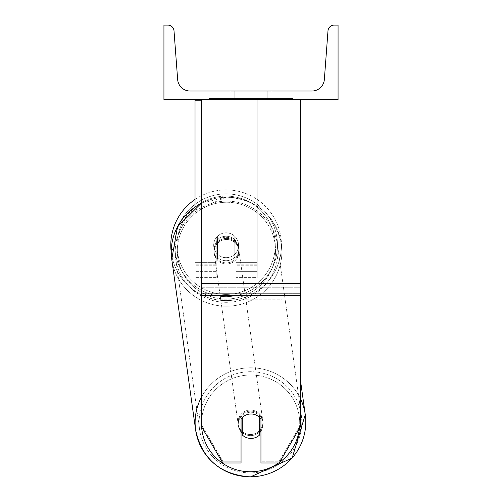 <?xml version="1.0" encoding="UTF-8"?>
<svg xmlns="http://www.w3.org/2000/svg" width="502" height="502" viewBox="0 0 502 502"><rect width="100%" height="100%" fill="white"/><g stroke="black" fill="none" stroke-linecap="round" stroke-linejoin="round"><path stroke-width="0.38" stroke-dasharray="2.51 1.88" d="M300.754 283.53L300.754 103.933L300.754 291.938L300.754 283.53L201.246 283.53L201.246 295.396L201.246 291.938L201.246 293.67L300.754 293.67L300.754 291.938L300.754 426.236L279.206 462.982L279.206 461.256L300.754 424.51L300.754 426.236L300.754 293.67L201.246 293.67L201.246 426.236L201.246 424.51L222.794 461.256L222.794 462.982L241.048 462.982L241.048 417.162L241.048 462.982L241.048 461.256L222.794 461.256L222.794 462.982L201.246 426.236L201.246 424.51L222.794 461.256L241.048 461.256L241.048 417.162A12.437 12.249 180 0 1 260.952 417.162L260.952 462.982L279.206 462.982L279.206 461.256L260.952 461.256L260.952 462.982L260.952 417.162L260.952 461.256L279.206 461.256L300.754 424.51L300.754 99.729L201.246 99.729L201.246 287.734L201.246 99.729L201.246 103.933L300.754 103.933L300.754 99.729L201.246 99.729M251 413.987A12.437 12.249 180 0 1 260.952 418.888L260.952 417.162A12.437 12.249 0 0 0 241.048 417.162L241.048 418.888A12.437 12.249 180 0 1 251 413.987M201.246 283.53L201.246 103.933L300.754 103.933L300.754 99.729M195.027 100.808L195.027 99.729L257.219 99.729L195.027 99.729L195.027 277.593L195.027 99.729L195.027 277.593L195.027 100.808L257.219 100.808L257.219 99.729L195.027 99.729L257.219 99.729L195.027 99.729L195.027 271.369L195.027 99.729L257.219 99.729L257.219 277.593L257.219 99.729L257.219 271.369L257.219 99.729L257.219 271.369L257.219 99.729L257.219 262.665L236.072 262.665L236.072 237.791L236.072 271.369L236.072 241.136A12.437 12.249 0 0 0 226.126 236.235A12.437 12.249 180 0 0 216.174 241.136L216.174 242.215A12.437 12.249 0 0 1 236.072 242.215L236.072 241.136A12.437 12.249 180 0 0 226.126 236.235A12.437 12.249 0 0 0 216.174 241.136L216.174 237.791A12.437 12.437 0 0 1 236.072 237.791L236.072 277.593L257.219 277.593L257.219 100.808L201.246 100.808M195.027 99.729L195.027 262.665L216.174 262.665L216.174 277.593L216.174 242.215A12.437 12.249 180 0 1 236.072 242.215L236.072 271.369L257.219 271.369L236.072 271.369L236.072 262.665L236.072 277.593L257.219 277.593L257.219 262.665L236.072 262.665L236.072 237.791A12.437 12.437 0 0 0 216.174 237.791L216.174 262.665L216.174 237.791A12.437 12.437 0 0 1 236.072 237.791A12.437 12.437 0 0 0 216.174 237.791L216.174 262.665L195.027 262.665L195.027 271.369L195.027 206.981M195.027 199.463A55.352 55.352 0 0 1 281.471 245.252A55.352 55.352 0 0 0 226.126 189.9A55.352 55.352 0 0 0 170.774 245.252A55.352 55.352 0 0 0 226.126 300.604A55.352 55.352 0 0 0 281.471 245.252A55.352 55.352 0 0 1 229.734 300.485A55.352 55.352 0 0 1 171.245 252.45L187.271 213.438L226.553 197.117C256.673 199.269 274.952 214.912 281.39 244.047A55.352 54.492 172 0 1 226.578 306.226A55.352 54.492 172 0 1 171.766 259.39A55.352 54.492 172 0 1 226.578 197.211A55.352 54.492 172 0 1 281.39 244.047A55.352 54.492 -8 0 1 226.578 306.226A55.352 54.492 -8 0 1 171.766 259.39L195.636 429.969A55.352 54.492 -8 0 0 250.448 476.806A55.352 54.492 -8 0 0 305.266 414.627A55.352 54.492 -8 0 0 250.448 367.79A55.352 54.492 -8 0 0 195.636 429.969M238.563 245.252A12.437 12.437 0 0 0 226.126 232.815A12.437 12.437 0 0 0 213.689 245.252A12.437 12.437 0 0 0 226.126 257.689A12.437 12.437 0 0 0 238.563 245.252A12.437 12.437 0 0 1 234.829 254.137L234.829 236.367A12.437 12.437 0 0 0 217.416 236.367L217.416 254.137A12.437 12.437 0 0 1 217.416 236.367L217.416 254.137A12.437 12.437 0 0 0 234.829 254.137L234.829 236.367L234.829 254.137A12.437 12.437 0 0 0 226.126 232.815A12.437 12.437 0 0 0 213.689 245.252A12.437 12.437 0 0 0 226.126 257.689A12.437 12.437 0 0 0 238.563 245.252A12.437 12.437 0 0 1 226.126 257.689A12.437 12.437 0 0 1 217.416 236.367L217.416 254.137A12.437 12.437 0 0 0 234.829 254.137L234.829 236.367A12.437 12.437 0 0 1 238.563 245.252A12.437 12.437 0 0 0 226.126 232.815A12.437 12.437 0 0 0 213.689 245.252A12.437 12.437 0 0 0 226.126 257.689A12.437 12.437 0 0 0 234.829 236.367A12.437 12.437 0 0 0 217.416 236.367L217.416 254.137A12.437 12.437 0 0 1 226.126 232.815A12.437 12.437 0 0 1 238.563 245.252M174.752 245.252A51.367 51.367 0 0 1 226.126 193.885A51.367 51.367 0 0 1 277.493 245.252A51.367 51.367 0 0 1 226.126 296.619A51.367 51.367 0 0 1 174.752 245.252A51.367 51.367 0 0 0 226.126 296.619A51.367 51.367 0 0 0 277.493 245.252A51.367 51.367 0 0 0 226.126 193.885A51.367 51.367 0 0 0 174.752 245.252M250.598 411.125A12.437 12.243 -8 0 0 238.281 425.1A12.437 12.243 -8 0 0 250.598 435.623A12.437 12.243 -8 0 0 262.916 421.655A12.437 12.243 -8 0 0 250.598 411.125A12.437 12.243 172 0 0 238.281 425.1A12.437 12.243 172 0 0 250.598 435.623A12.437 12.243 172 0 0 262.916 421.655A12.437 12.243 172 0 0 250.598 411.125M260.952 431.162A12.437 12.243 172 0 0 259.427 415.455L259.427 432.95L259.697 417.4A12.437 12.243 -8 0 0 242.29 417.476L242.29 434.97A12.437 12.243 -8 0 0 259.697 434.895L259.427 432.95A12.437 12.243 -8 0 0 259.427 415.455L259.427 432.95A12.437 12.243 172 0 0 259.697 432.68M242.014 417.764L242.014 415.531A12.437 12.243 -8 0 0 242.014 433.025L242.29 417.476A12.437 12.243 172 0 1 259.697 417.4L259.697 417.482M242.29 434.97L242.014 433.025M226.427 238.394A12.437 12.243 -8 0 0 214.109 252.368A12.437 12.243 -8 0 0 226.427 262.891A12.437 12.243 -8 0 0 238.745 248.917A12.437 12.243 -8 0 0 226.427 238.394A12.437 12.243 172 0 0 214.109 252.368A12.437 12.243 172 0 0 226.427 262.891A12.437 12.243 172 0 0 238.745 248.917A12.437 12.243 172 0 0 226.427 238.394M234.829 239.699A12.437 12.243 -8 0 0 217.422 239.774L217.604 241.067A12.437 12.243 -8 0 0 217.604 258.561L217.604 241.067L217.422 257.269A12.437 12.243 -8 0 0 234.829 257.193L235.011 258.486A12.437 12.243 -8 0 0 235.011 240.991L235.011 258.486A12.437 12.243 172 0 0 235.011 240.991L234.829 239.699A12.437 12.243 172 0 0 217.422 239.774L217.422 257.269L217.604 241.067A12.437 12.243 172 0 0 217.604 258.561L217.422 257.269A12.437 12.243 172 0 0 234.829 257.193L234.829 239.699M226.578 263.97A12.437 12.243 -8 0 0 238.896 249.996A12.437 12.243 -8 0 0 226.578 239.473A12.437 12.243 -8 0 0 214.26 253.447A12.437 12.243 -8 0 0 226.578 263.97A12.437 12.243 172 0 0 238.896 249.996A12.437 12.243 172 0 0 226.578 239.473A12.437 12.243 172 0 0 214.26 253.447A12.437 12.243 172 0 0 226.578 263.97M250.448 410.046A12.437 12.243 172 0 1 262.766 420.576A12.437 12.243 172 0 1 250.448 434.544A12.437 12.243 172 0 1 238.13 424.021A12.437 12.243 172 0 1 250.448 410.046A12.437 12.243 -8 0 1 262.766 420.576A12.437 12.243 -8 0 1 250.448 434.544A12.437 12.243 -8 0 1 238.13 424.021A12.437 12.243 -8 0 1 250.448 410.046M250.448 472.884A51.367 50.576 172 0 1 199.576 429.417A51.367 50.576 172 0 1 250.448 371.712A51.367 50.576 172 0 1 301.319 415.179A51.367 50.576 172 0 1 250.448 472.884A51.367 50.576 -8 0 1 199.576 429.417A51.367 50.576 -8 0 1 250.448 371.712A51.367 50.576 -8 0 1 301.319 415.179A51.367 50.576 -8 0 1 250.448 472.884M226.578 201.133A51.367 50.576 -8 0 0 175.706 258.844A51.367 50.576 -8 0 0 226.578 302.311A51.367 50.576 -8 0 0 277.449 244.599A51.367 50.576 -8 0 0 226.578 201.133A51.367 50.576 172 0 0 175.706 258.844A51.367 50.576 172 0 0 226.578 302.311A51.367 50.576 172 0 0 277.449 244.599A51.367 50.576 172 0 0 226.578 201.133M292.948 98.486L209.052 98.486L292.948 98.486L292.948 99.729L209.052 99.729L292.948 99.729M209.052 98.486L209.052 99.729M338.066 99.729L163.934 99.729L163.934 25.1L167.812 25.1A6.219 6.219 0 0 1 174.012 30.854L177.652 79.511A12.437 12.437 0 0 0 190.051 91.019L311.949 91.019A12.437 12.437 0 0 0 324.348 79.511L327.988 30.854A6.219 6.219 0 0 1 334.188 25.1L338.066 25.1L338.066 99.729M265.244 99.729L224.727 99.729L265.244 99.729L265.244 98.486L276.47 98.486L276.47 99.729M247.116 98.486L225.724 98.486L243.206 98.486L243.219 99.729L275.479 99.729L225.724 99.729L249.13 99.729L243.219 99.729L243.206 98.486L261.26 98.486L261.26 99.729L261.26 98.486L275.479 98.486L275.479 99.729L225.68 99.729L275.479 99.729L266.65 99.729L275.479 99.729L275.479 98.486L247.116 98.486L247.116 99.729M245.911 99.729L225.724 99.729L245.911 99.729L245.911 98.486L225.724 98.486L225.724 99.729L225.724 98.486L275.479 98.486L275.479 99.729L275.479 98.486L262.615 98.486L262.615 99.729M234.829 99.729L271.927 99.729L234.829 99.729L234.829 91.019L271.927 91.019L271.927 99.729L267.171 99.729L271.927 99.729L271.927 91.019L267.171 91.019L267.171 99.729L267.171 91.019L271.927 91.019L230.073 91.019L267.171 91.019L230.073 91.019L234.829 91.019L234.829 99.729M269.656 99.729L232.344 99.729L289.045 99.729L232.344 99.729L269.656 99.729L269.656 98.486L232.344 98.486L232.344 99.729L232.344 98.486L232.344 99.729L232.344 98.486L269.656 98.486L269.656 99.729L269.656 98.486L269.656 99.729L269.656 98.486L289.045 98.486L289.045 99.729L289.045 98.486L269.656 98.486L269.656 99.729L269.656 98.486L232.344 98.486L269.656 98.486L269.656 99.729M267.171 91.019L267.171 99.729L267.171 91.019M242.221 98.486L275.058 98.486L225.203 98.486L242.221 98.486L242.221 99.729L275.058 99.729L242.221 99.729M230.613 98.486L230.613 99.729M225.203 98.486L225.203 99.729L225.203 98.486M275.058 98.486L275.058 99.729L259.961 99.729L275.058 99.729L275.058 98.486M259.961 98.486L259.961 99.729L259.961 98.486M257.677 98.486L257.677 99.729M289.045 98.486L269.656 98.486L289.045 98.486M262.615 98.486L256.999 98.486L256.999 99.729M256.999 98.486L275.479 98.486L275.479 99.729L275.479 98.486L225.724 98.486L225.724 99.729L225.724 98.486L245.911 98.486M225.724 98.486L225.724 99.729L225.724 98.486M243.846 98.486L250.46 98.486L243.846 98.486L243.846 99.729L237.308 99.729L250.46 99.729L243.846 99.729M276.47 98.486L224.727 98.486L243.137 98.486L237.308 98.486L237.308 99.729M237.308 98.486L250.46 98.486L250.46 99.729L250.46 98.486L263.895 98.486L263.895 99.729M224.727 98.486L224.727 99.729M235.105 98.486L235.105 99.729M243.137 98.486L243.137 99.729M263.895 98.486L257.852 98.486L257.852 99.729M257.852 98.486L265.244 98.486M266.65 98.486L266.65 99.729L266.65 98.486L275.479 98.486L275.479 99.729L275.479 98.486L225.68 98.486L225.68 99.729L225.68 98.486L275.479 98.486L275.479 99.729L275.479 98.486L266.65 98.486M241.926 98.486L255.982 98.486L241.926 98.486L241.926 99.729L255.982 99.729L241.926 99.729M255.982 98.486L255.982 99.729L255.982 98.486M243.219 98.486L237.164 98.486L237.164 99.729L237.164 98.486L249.13 98.486L249.13 99.729L249.13 98.486L243.219 98.486M242.29 417.495L242.014 415.531A12.437 12.243 172 0 0 241.048 431.984M282.093 293.67L219.907 293.67L219.907 99.729L282.093 99.729L219.907 99.729L219.907 299.763L219.907 105.822L282.093 105.822L282.093 99.729L282.093 299.763L219.907 299.763L219.907 105.822L282.093 105.822L282.093 99.729L282.093 293.67L219.907 293.67L219.907 299.763L282.093 299.763L282.093 105.822L282.093 293.67M300.754 287.734L201.246 287.734L300.754 287.734M300.754 295.396L201.246 295.396M216.174 265.257L195.027 265.257L216.174 265.257M257.219 265.257L236.072 265.257L257.219 265.257M257.219 264.177L236.072 264.177L257.219 264.177M216.174 264.177L195.027 264.177L216.174 264.177M257.219 262.665L236.072 262.665L257.219 262.665M216.174 262.665L195.027 262.665L216.174 262.665M275.253 245.252A49.127 49.127 0 0 1 226.126 294.379A49.127 49.127 0 0 1 176.993 245.252A49.127 49.127 0 0 0 226.126 294.379A49.127 49.127 0 0 0 275.253 245.252A49.127 49.127 0 0 0 226.126 196.125A49.127 49.127 0 0 0 176.993 245.252A49.127 49.127 0 0 1 226.126 196.125A49.127 49.127 0 0 1 275.253 245.252M201.597 426.825A49.127 48.368 -8 0 1 250.598 374.994A49.127 48.368 172 0 1 299.713 423.167A49.127 48.368 172 0 1 250.598 471.761A49.127 48.368 172 0 1 201.484 423.581A49.127 48.368 172 0 1 250.598 374.994A49.127 48.368 -8 0 1 299.412 428.52M226.427 299.023A49.127 48.368 -8 0 0 275.542 250.435A49.127 48.368 -8 0 0 226.427 202.256A49.127 48.368 -8 0 0 177.313 250.849A49.127 48.368 -8 0 0 226.427 299.023A49.127 48.368 172 0 0 275.542 250.435A49.127 48.368 172 0 0 226.427 202.256A49.127 48.368 172 0 0 177.313 250.849A49.127 48.368 172 0 0 226.427 299.023M242.366 98.486L242.366 99.729M243.351 98.486L243.351 99.729M243.991 98.486L243.991 99.729M250.743 98.486L250.743 99.729M250.598 98.486L250.598 99.729L250.598 98.486M250.46 98.486L250.46 99.729M243.075 98.486L243.075 99.729M300.754 399.379A55.352 54.492 172 0 0 250.448 367.79A55.352 54.492 172 0 0 201.246 397.565M201.246 203.366A55.352 54.492 -8 0 1 226.578 197.211A55.352 54.492 -8 0 1 281.39 244.047C274.952 214.912 256.673 199.269 226.553 197.117L201.246 203.272M279.614 462.292A49.127 48.368 -8 0 1 278.641 462.982M216.174 271.369L195.027 271.369L216.174 271.369M216.174 277.593L195.027 277.593L216.174 277.593M305.266 414.627L300.754 382.386M262.916 421.655L263.042 422.515L262.916 421.655M238.4 425.966L238.281 425.1L238.4 425.966M238.745 248.917L238.626 248.057L238.745 248.917M214.109 252.368L213.99 251.502L214.109 252.368M238.896 249.996L262.766 420.576L238.896 249.996M175.706 258.844L199.576 429.417L175.706 258.844M277.449 244.599L301.319 415.179L277.449 244.599M214.26 253.447L238.13 424.021L214.26 253.447M230.073 99.729L230.073 91.019L230.073 99.729"/><path stroke-width="0.75" d="M300.754 295.396L201.246 295.396L201.246 426.236L222.794 462.982L241.048 462.982L241.048 418.888A12.437 12.249 0 0 1 260.952 418.888L260.952 462.982L279.206 462.982L300.754 426.236L300.754 99.729M201.246 295.396L201.246 99.729M195.027 206.981L195.027 100.808L201.246 100.808M195.027 99.729L195.027 100.808M201.246 397.565A55.352 54.492 172 0 0 195.636 429.969L171.766 259.39L171.245 252.45A55.352 55.352 0 0 1 195.027 199.463M338.066 99.729L163.934 99.729L163.934 25.1L167.812 25.1A6.219 6.219 0 0 1 174.012 30.854L177.652 79.511A12.437 12.437 0 0 0 190.051 91.019L311.949 91.019A12.437 12.437 0 0 0 324.348 79.511L327.988 30.854A6.219 6.219 0 0 1 334.188 25.1L338.066 25.1L338.066 99.729M241.048 431.984A12.437 12.243 172 0 0 242.014 433.025L242.29 434.97A12.437 12.243 172 0 0 259.697 434.895L259.697 417.482M242.29 434.97L242.29 417.495M259.697 432.68A12.437 12.243 172 0 0 260.952 431.162M242.014 433.025L242.014 417.764M300.754 283.53L201.246 283.53M278.641 462.982A49.127 48.368 -8 0 1 250.598 471.761A49.127 48.368 -8 0 1 201.597 426.825M195.636 429.969C202.074 459.104 220.353 474.748 250.473 476.9L292.158 458.025L305.266 414.627L292.158 458.025L250.473 476.9C220.353 474.754 202.074 459.11 195.636 429.969A55.352 54.492 172 0 0 250.448 476.806A55.352 54.492 172 0 0 305.266 414.627A55.352 54.492 172 0 0 300.754 399.379M201.246 203.272L177.482 226.722L171.766 259.39A55.352 54.492 -8 0 1 201.246 203.366M299.412 428.52A49.127 48.368 -8 0 1 279.614 462.292M305.266 414.627L300.754 382.386"/></g></svg>
